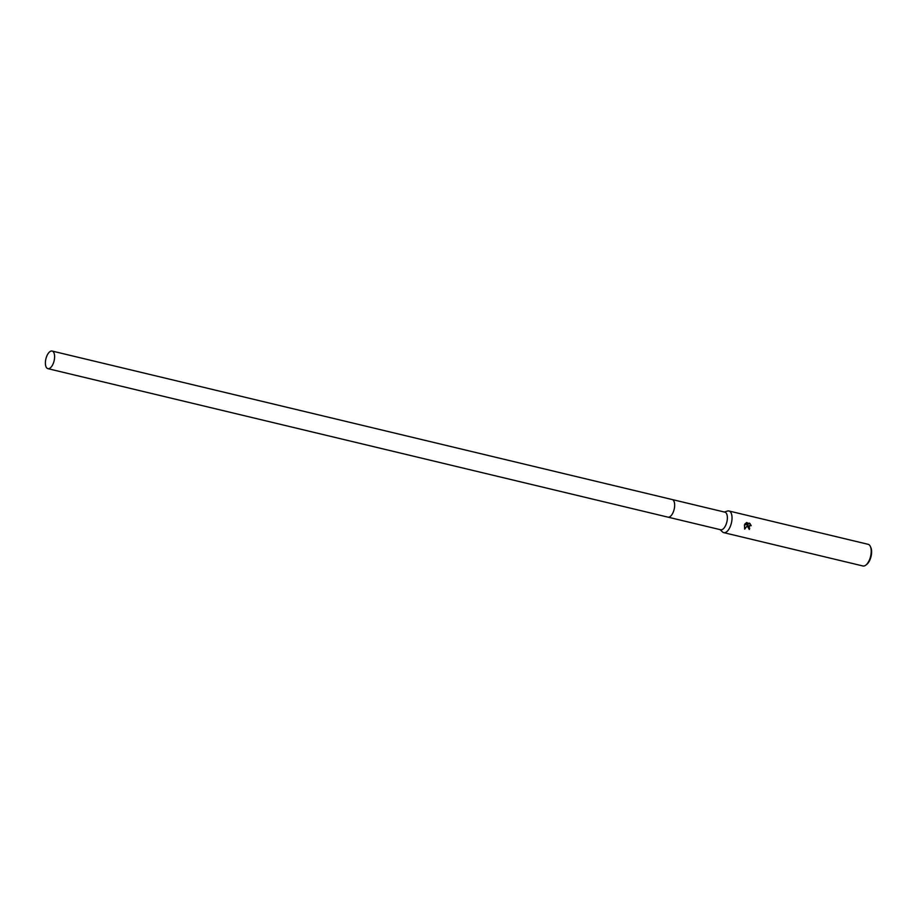 <?xml version="1.0" encoding="UTF-8"?>
<svg xmlns="http://www.w3.org/2000/svg" width="917" height="917" viewBox="0 0 917 917"><rect width="100%" height="100%" fill="white"/><g stroke="black" fill="none" stroke-linecap="round" stroke-linejoin="round"><path stroke-width="1.38" d="M668.023 517.154L720.659 529.762A9.044 4.218 -76.5 0 0 726.952 521.555A9.044 4.218 -76.5 0 0 724.866 512.156L672.23 499.547M720.109 529.625L722.516 531.952A11.142 5.193 -76.5 0 0 723.765 532.651A11.142 5.193 -76.5 0 0 731.514 522.552A11.142 5.193 -76.5 0 0 728.946 510.987A11.142 5.193 -76.5 0 0 727.525 511.044L724.315 512.018M749.2 529.43A10.866 5.066 -76.5 0 0 749.544 528.318L749.67 528.33A11.142 5.193 103.5 0 1 749.327 529.464L747.493 526.381L747.894 525.017L744.696 529.132L744.432 524.914L748.238 524.341L745.166 523.607M723.765 532.651L862.954 565.984A11.142 5.193 -76.5 0 0 866.003 564.987A11.142 5.193 -76.5 0 0 870.703 555.885A11.142 5.193 -76.5 0 0 870.416 546.578A11.142 5.193 -76.5 0 0 868.147 544.32L728.946 510.987M744.764 524.215L746.851 522.507M746.278 522.713L750.06 523.618L746.255 522.713M749.521 523.137L751.161 525.739M751.023 525.2L750.232 524.822L748.501 526.622L749.67 528.33M866.003 564.987L866.92 564.242A10.03 4.677 -76.5 0 0 871.15 556.034A10.03 4.677 -76.5 0 0 870.886 547.667L870.416 546.578M749.544 528.318L748.891 527.963L750.175 524.822M744.627 529.029L747.894 525.017M751.034 525.728L749.384 523.126M48.074 368.691A9.055 4.218 -76.5 0 0 54.149 360.645A9.055 4.218 -76.5 0 0 52.109 351.051A9.055 4.218 -76.5 0 0 51.925 351.016A9.055 4.218 -76.5 0 0 45.85 359.063A9.055 4.218 -76.5 0 0 47.89 368.657A9.055 4.218 -76.5 0 0 48.074 368.691M667.771 517.085A9.055 4.218 -76.5 0 0 667.943 517.142A9.055 4.218 -76.5 0 0 668.126 517.177A9.055 4.218 -76.5 0 0 674.201 509.13A9.055 4.218 -76.5 0 0 672.161 499.536A9.055 4.218 -76.5 0 0 671.978 499.501M52.109 351.051L672.161 499.536M47.89 368.657L667.943 517.142"/></g></svg>
